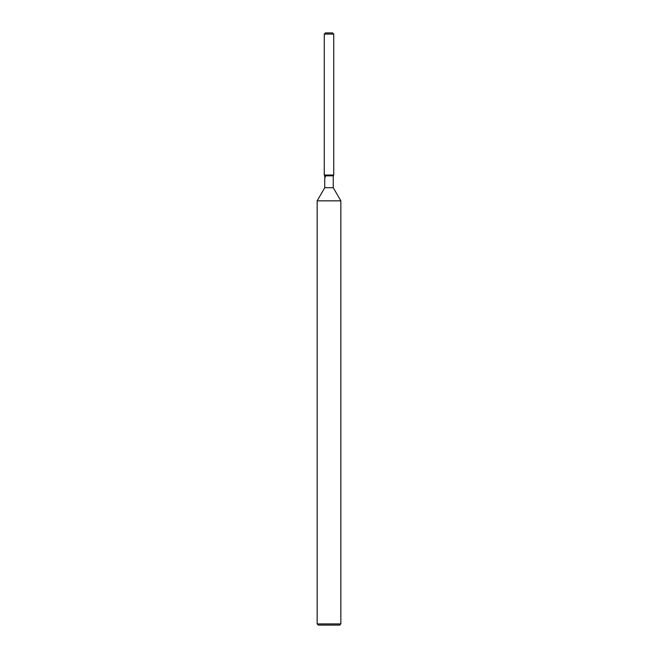 <?xml version="1.0" encoding="UTF-8"?>
<svg xmlns="http://www.w3.org/2000/svg" width="658" height="658" viewBox="0 0 658 658"><rect width="100%" height="100%" fill="white"/><g stroke="black" fill="none" stroke-linecap="round" stroke-linejoin="round"><path stroke-width="0.99" d="M332.553 32.9L325.447 32.9L332.553 32.9L333.738 34.084L333.738 175.028L329 175.028L333.738 175.028L333.261 175.851L333.261 187.719L340.844 200.846L340.844 623.916L317.156 623.916L318.34 625.1L339.66 625.1L340.844 623.916M333.261 187.719L324.739 187.719L324.739 175.851L333.261 175.851L333.738 175.028M324.739 187.719L317.156 200.846L340.844 200.846M325.447 32.9L324.262 34.084L324.262 175.028L329 175.028L324.262 175.028L324.739 175.851M324.262 34.084L333.738 34.084M317.156 200.846L317.156 623.916M325.447 177.076L324.262 175.028"/></g></svg>
